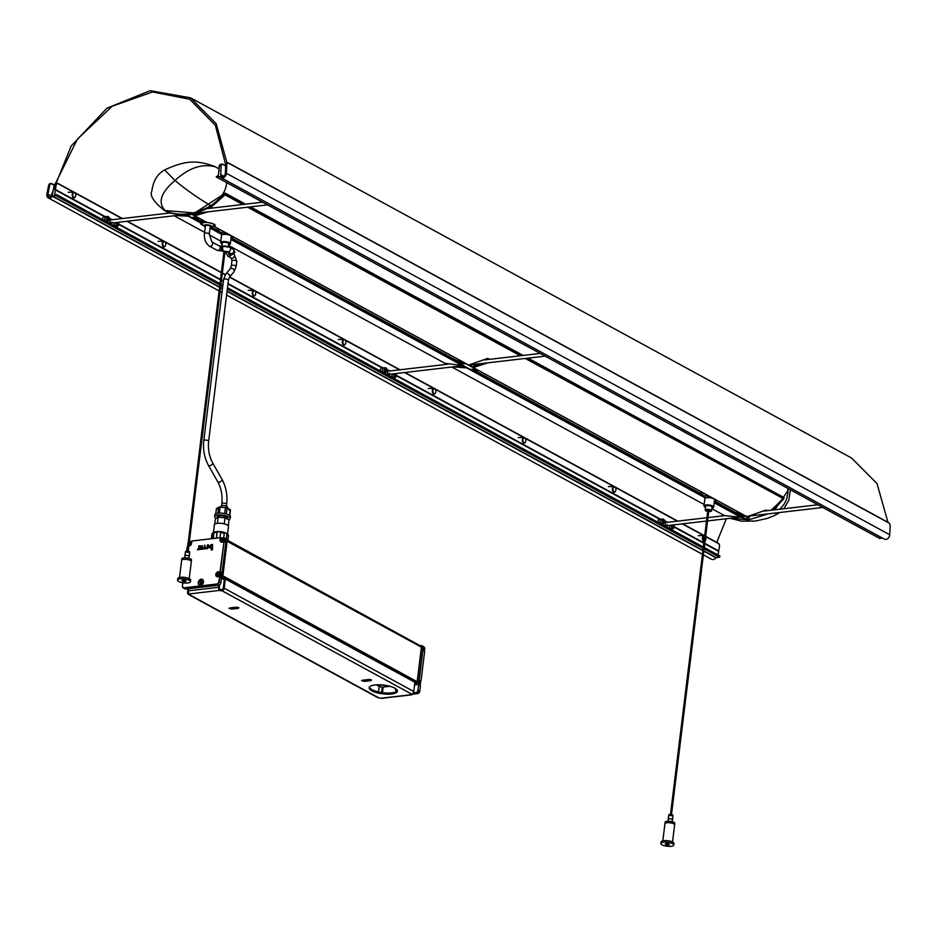 <?xml version="1.0" encoding="UTF-8"?>
<svg xmlns="http://www.w3.org/2000/svg" width="937" height="937" viewBox="0 0 937 937"><rect width="100%" height="100%" fill="white"/><g stroke="black" fill="none" stroke-linecap="round" stroke-linejoin="round"><path stroke-width="1.41" d="M528.058 358.133L783.929 497.547L783.953 498.601L773.306 509.974M766.525 514.038L730.673 518.22M164.49 210.485L194.709 212.957L225.267 193.139L245.506 204.172M224.833 193.362L224.423 193.725C219.106 200.951 213.249 205.917 206.854 208.623C193.924 214.69 181.614 216.084 169.913 212.816L165.486 210.977C157.463 202.79 160.649 192.635 175.02 180.501C185.959 189.637 197.859 198.012 210.72 205.636C194.767 214.854 179.681 216.646 165.486 210.977M731.867 518.079L764.85 514.237M772.135 510.115L783.613 497.781L527.449 358.203M774.829 513.078L777.675 513.839L773.845 515.807L767.134 518.442L755.339 521.066L741.717 521.159L730.04 518.302M164.596 169.948L175.02 180.501C188.571 167.91 202.005 163.354 215.346 166.809L214.725 166.505C196.536 159.712 184.952 160.543 164.596 169.948C157.393 173.919 153.141 180.97 151.864 191.101C149.533 195.353 153.633 201.748 164.127 210.298M783.953 498.601L782.477 497.922L783.929 497.547M244.897 204.243L224.318 193.654M205.273 226.813A4.029 1.253 7 0 1 204.079 226.157L202.357 224.529A6.102 1.886 7 0 1 201.97 223.732A6.102 1.886 7 0 1 204.465 222.537A6.102 1.886 7 0 1 206.878 222.479M209.63 222.819A6.102 1.886 7 0 1 214.081 225.22A6.102 1.886 7 0 1 213.519 225.899L211.446 227.059A4.029 1.253 7 0 1 210.169 227.398A4.029 1.253 7 0 1 210.122 227.41M214.186 224.212A6.102 1.886 7 0 1 214.186 224.33L214.081 225.22A6.735 2.085 7 0 0 214.456 224.974L214.514 224.435M202.064 222.983L201.818 222.198A6.735 2.085 7 0 1 202.287 221.917L204.582 221.647A6.102 1.886 7 0 1 205.238 221.589M204.079 226.157A4.029 1.253 7 0 1 205.472 224.845A4.029 1.253 7 0 1 210.368 225.442A4.029 1.253 7 0 1 211.446 227.059M205.332 226.403A3.08 0.96 7 0 1 204.758 225.747A3.08 0.96 7 0 1 206.023 225.149A3.08 0.96 7 0 1 209.267 225.43A3.08 0.96 7 0 1 210.884 226.496A3.08 0.96 7 0 1 210.169 227M202.287 221.917L202.509 220.101M202.099 223.111A6.102 1.886 7 0 1 202.076 222.842A6.102 1.886 7 0 1 204.582 221.647L205.215 221.577M214.21 224.224L214.456 224.974M201.818 222.198L202.099 219.879M201.502 219.563A7.32 2.272 -173 0 0 201.186 220.113A7.32 2.272 -173 0 0 201.923 221.296M215.065 225.021L214.444 226.367L215.241 225.735M214.444 226.367L213.882 224.025L206.808 222.198M201.959 223.849L201.256 223.334M187.259 215.217A66.492 49.766 118.6 0 1 181.181 214.948M465.689 366.929A66.492 49.766 118.6 0 1 457.49 366.355M195.716 218.965L201.502 221.917L200.705 223.955L204.313 226.332M176.168 215.533L189.18 216.26M741.671 517.306L724.84 515.631M453.133 366.871L467.622 367.983M463.382 365.676L445.309 363.31L447.101 364.294M169.503 213.027L165.732 211.153L169.246 213.062M724.606 515.655L711.78 508.686M771.116 510.232L782.126 499.796L782.582 498.683L781.634 497.711L525.915 358.379M767.356 510.665L766.138 510.009L746.988 516.72M483.75 363.298A66.492 49.766 118.6 0 1 473.349 366.168L473.208 367.538L488.107 362.783M489.618 359.339L487.814 358.356L468.664 365.067M203.06 212.394A66.492 49.766 118.6 0 1 194.908 214.444L194.767 215.826L208.061 211.809M243.374 204.418L225.36 194.603L210.802 207.417L212.02 208.073M479.943 364.61L478.62 363.896M458.486 361.577L231.088 237.682M216.482 229.717L211.516 227.012M201.865 221.753L196.946 219.071M737.337 513.523L714.404 501.026M699.787 493.061L475.797 371.017M210.802 207.417L208.74 207.651M525.247 358.461L781.634 497.711M389.546 373.266A1.628 0.949 -96.7 0 1 388.785 374.367A1.628 0.949 -96.7 0 1 387.649 372.235A1.628 0.949 -96.7 0 1 388.41 371.134L447.769 364.212M380.574 371.134A2.436 1.429 -96.7 0 1 380.469 369.623A2.436 1.429 -96.7 0 1 381.605 367.972L383.573 367.749A2.436 1.429 -96.7 0 1 384.135 367.866L384.17 367.89M394.161 377.494A2.436 1.429 -96.7 0 1 393.61 377.763A2.436 1.429 -96.7 0 1 393.048 377.634L383.573 372.481A2.436 1.429 -96.7 0 1 382.437 369.401A2.436 1.429 -96.7 0 1 383.573 367.749M386.958 369.401L389.839 370.97M706.92 517.716L666.066 522.483A1.628 0.949 83.3 0 0 665.305 523.584A1.628 0.949 83.3 0 0 666.441 525.716A1.628 0.949 83.3 0 0 667.203 524.615M661.827 519.227L661.803 519.215A2.436 1.429 83.3 0 0 661.229 519.086A2.436 1.429 83.3 0 0 660.07 521.206A2.436 1.429 83.3 0 0 661.229 523.818L670.716 528.983A2.436 1.429 83.3 0 0 671.279 529.1A2.436 1.429 83.3 0 0 671.817 528.831M667.495 522.319L664.614 520.749M659.835 519.438A2.436 1.429 83.3 0 0 659.273 519.321A2.436 1.429 83.3 0 0 658.219 522.424M111.866 222.022A1.628 0.949 -96.7 0 1 111.116 223.123A1.628 0.949 -96.7 0 1 109.98 220.991A1.628 0.949 -96.7 0 1 110.73 219.89L170.323 212.933M102.894 219.82A2.436 1.429 -96.7 0 1 102.801 218.38A2.436 1.429 -96.7 0 1 103.937 216.728L105.904 216.494A2.436 1.429 -96.7 0 1 106.467 216.623L106.49 216.634M116.493 226.239A2.436 1.429 -96.7 0 1 115.942 226.508A2.436 1.429 -96.7 0 1 115.38 226.391L105.904 221.226A2.436 1.429 -96.7 0 1 104.768 218.145A2.436 1.429 -96.7 0 1 105.904 216.494M109.289 218.157L112.159 219.715M51.629 183.57L53.784 184.741L51.102 183.558A3.256 1.991 89.2 0 0 49.591 185.725L47.939 194.217A2.846 2.132 -61.4 0 0 47.892 194.451A2.846 2.132 -61.4 0 0 48.829 196.688A2.846 2.132 -61.4 0 0 52.437 194.146L54.1 185.667A3.256 1.991 -90.8 0 1 55.611 183.5L56.923 183.605M74.046 192.202L57.579 183.465A3.256 1.991 89.2 0 0 56.068 185.631L54.651 194.685L56.443 194.521L56.525 195.294L52.519 196.29A4.146 3.104 118.6 0 1 48.209 197.824A4.146 3.104 118.6 0 1 46.85 194.568A4.146 3.104 118.6 0 1 46.909 194.228L48.56 185.749A3.256 1.991 -90.8 0 1 50.071 183.57L51.383 183.687L50.071 183.57M705.631 536.596L718.984 543.87A3.256 1.991 89.2 0 1 719.429 547.103L718.691 550.921L704.8 543.355M703.839 542.828L674.183 526.676M660.444 519.18L396.527 375.374M382.718 367.854L227.996 283.548M223.393 281.03L221.495 279.999M220.523 279.472L118.858 224.072M105.12 216.588L55.318 189.45M718.691 550.921L704.776 543.542M703.816 543.015L674.183 526.863M660.152 519.215L396.527 375.573M382.413 367.878L227.972 283.735M223.369 281.217L221.472 280.186M220.5 279.659L118.858 224.271M104.815 216.623L55.025 189.485M718.152 555.067L718.609 551.307L704.753 543.753M703.781 543.226L674.171 527.086M659.8 519.262L396.503 375.796M382.062 367.925L227.949 283.946M223.346 281.44L221.448 280.397M220.476 279.87L118.835 224.493M104.464 216.658L55.248 189.848M704.284 547.571L719.815 555.981L719.511 557.175L715.891 557.749A4.146 3.104 118.6 0 1 711.57 559.284L703.394 554.833M218.907 170.382L218.298 175.594L216.213 176.671L220.09 176.742A4.146 3.104 -61.4 0 0 221.027 177.667L884.387 539.138A4.146 3.104 -61.4 0 0 889.717 535.097A4.146 3.104 -61.4 0 0 889.74 534.758L890.15 526.418A3.256 1.815 77.8 0 0 889.307 523.233L227.89 162.839A3.256 1.815 77.8 0 0 226.789 164.959L225.723 165.193L225.325 173.532A2.846 2.132 118.6 0 1 225.302 173.755A2.846 2.132 118.6 0 1 221.647 176.531A2.846 2.132 118.6 0 1 220.699 174.528L221.109 166.189L219.094 166.622L219.188 170.534M221.027 177.667A4.146 3.104 -61.4 0 0 226.344 173.638A4.146 3.104 -61.4 0 0 226.379 173.298L226.789 164.959M219.094 166.622A3.256 1.815 -102.2 0 1 220.195 164.502L221.46 164.549M879.609 538.342L882.607 538.154M225.723 165.193A3.256 1.815 -102.2 0 1 226.836 163.061L228.101 163.12L226.836 163.061M225.7 165.826L222.21 164.069A3.256 1.815 77.8 0 0 221.109 166.189M227.89 162.839L888.077 522.424M219.41 229.307L216.869 230.244M227.141 233.781L224.06 232.095L219.481 232.634L219.668 231.099L218.649 231.216M231.111 237.553L233.571 237.026M216.283 229.928L216.951 229.6M233.536 237.26L230.865 235.808M219.481 232.634L222.526 234.297M228.534 244.768A4.673 1.452 -173 0 0 229.811 244.334A4.673 1.452 -173 0 0 228.312 242.484A4.673 1.452 -173 0 0 222.76 241.84A4.673 1.452 -173 0 0 221.027 243.257A4.673 1.452 -173 0 0 222.163 243.983M220.956 243.163A4.884 1.511 7 0 1 220.863 243.058A4.884 1.511 7 0 1 220.652 242.542A4.884 1.511 7 0 1 222.655 241.582A4.884 1.511 7 0 1 227.785 242.051A4.884 1.511 7 0 1 230.35 243.725A4.884 1.511 7 0 1 230.022 244.194A4.884 1.511 7 0 1 229.905 244.264M224.739 246.279A2.998 0.925 -173 0 0 223.252 246.29A2.998 0.925 -173 0 0 222.385 246.501M221.893 246.525A3.209 0.996 7 0 1 223.158 246.033A3.209 0.996 7 0 1 226.871 246.443M221.987 234.8A4.673 1.452 7 0 1 222.081 234.718A4.673 1.452 7 0 1 223.685 234.238A4.673 1.452 7 0 1 230.853 235.796A4.673 1.452 7 0 1 230.935 235.89M230.35 243.725L231.228 236.511A4.884 1.511 -173 0 0 231.029 235.995A4.884 1.511 -173 0 0 223.545 234.367A4.884 1.511 -173 0 0 221.87 234.871A4.884 1.511 -173 0 0 221.542 235.328L220.652 242.542M228.288 246.759L228.663 243.714A3.209 0.996 -173 0 0 226.977 242.613A3.209 0.996 -173 0 0 223.615 242.308A3.209 0.996 -173 0 0 222.292 242.941L221.858 246.525M227.855 233.91A4.064 1.265 -173 0 0 224.142 233.664A4.064 1.265 -173 0 0 222.467 234.461L222.467 234.519M702.715 492.663L700.255 492.944L700.173 493.6M710.445 497.125L707.376 495.45L702.785 495.989L702.973 494.443L701.965 494.572M714.416 500.897L716.875 500.381M699.588 493.272L700.255 492.944M716.852 500.616L714.181 499.163M702.785 495.989L705.842 497.641M711.839 508.112A4.673 1.452 -173 0 0 713.127 507.69A4.673 1.452 -173 0 0 711.628 505.839A4.673 1.452 -173 0 0 706.065 505.195A4.673 1.452 -173 0 0 704.343 506.612A4.673 1.452 -173 0 0 705.479 507.339M704.273 506.507A4.884 1.511 7 0 1 704.167 506.413A4.884 1.511 7 0 1 703.968 505.886A4.884 1.511 7 0 1 705.971 504.938A4.884 1.511 7 0 1 711.101 505.394A4.884 1.511 7 0 1 713.654 507.081A4.884 1.511 7 0 1 713.338 507.538A4.884 1.511 7 0 1 713.221 507.608M708.712 511.567A2.998 0.925 -173 0 0 710.059 511.543A2.998 0.925 -173 0 0 711.089 511.239A2.998 0.925 -173 0 0 710.129 510.056A2.998 0.925 -173 0 0 706.557 509.646A2.998 0.925 -173 0 0 705.456 510.548A2.998 0.925 -173 0 0 707.693 511.438M705.385 510.454A3.209 0.996 7 0 1 705.28 510.349A3.209 0.996 7 0 1 705.151 510.009A3.209 0.996 7 0 1 706.463 509.388A3.209 0.996 7 0 1 709.836 509.681A3.209 0.996 7 0 1 711.511 510.794A3.209 0.996 7 0 1 711.3 511.098A3.209 0.996 7 0 1 711.183 511.169M705.292 498.144A4.673 1.452 7 0 1 705.397 498.074A4.673 1.452 7 0 1 707.002 497.594A4.673 1.452 7 0 1 714.17 499.152A4.673 1.452 7 0 1 714.24 499.245M713.654 507.081L714.544 499.866A4.884 1.511 -173 0 0 714.345 499.339A4.884 1.511 -173 0 0 706.861 497.723A4.884 1.511 -173 0 0 705.174 498.215A4.884 1.511 -173 0 0 704.858 498.671L703.968 505.886M711.511 510.794L711.968 507.069A3.209 0.996 -173 0 0 710.293 505.957A3.209 0.996 -173 0 0 706.92 505.664A3.209 0.996 -173 0 0 705.608 506.285L705.151 510.009M708.794 510.852L707.775 510.724M711.16 497.266A4.064 1.265 -173 0 0 707.447 497.02A4.064 1.265 -173 0 0 705.784 497.816L705.772 497.875M741.015 514.507L739 514.343L741.015 514.507M737.806 511.789A2.846 0.878 -173 0 0 737.501 512.117L737.278 513.956A2.846 0.878 7 0 1 738.45 513.406A2.846 0.878 7 0 1 741.132 513.593M740.277 514.319L740.183 514.999M197.051 218.11L195.048 217.946L197.051 218.11M196.313 217.923L196.231 218.59M462.164 362.56L460.149 362.408L462.164 362.56M458.954 359.843A2.846 0.878 -173 0 0 458.661 360.171L458.427 362.022A2.846 0.878 7 0 1 459.598 361.459A2.846 0.878 7 0 1 462.281 361.647M461.426 362.373L461.344 363.052M475.902 370.045L473.899 369.892L475.902 370.045M475.164 369.857L475.082 370.537M669.85 525.317A2.237 1.312 83.3 0 0 669.908 527.73A2.237 1.312 83.3 0 0 671.255 528.901L673.024 528.691A2.237 1.312 -96.7 0 1 671.677 527.519A2.237 1.312 -96.7 0 1 671.618 525.107M672.602 527.238A1.031 0.597 83.3 0 0 672.684 527.004L673.644 526.371L672.731 527.508L672.262 526.535L673.188 525.388L672.497 525.47M673.644 526.371L673.188 525.388M672.801 526.465L672.567 525.985A1.031 0.597 83.3 0 1 672.684 527.004L672.625 527.285M661.264 519.297A2.237 1.312 83.3 0 0 661.253 519.297A2.237 1.312 83.3 0 0 660.21 521.663A2.237 1.312 83.3 0 0 661.78 523.736L663.548 523.537A2.237 1.312 -96.7 0 1 661.979 521.464A2.237 1.312 -96.7 0 1 663.021 519.086A2.237 1.312 -96.7 0 1 664.11 519.754M663.127 522.073A1.031 0.597 83.3 0 0 663.209 521.839L664.169 521.206L663.255 522.342L662.787 521.37L663.712 520.234L663.021 520.304M664.169 521.206L663.712 520.234M663.314 521.312L663.091 520.82A1.031 0.597 83.3 0 1 663.209 521.839L663.15 522.12M392.193 373.968A2.237 1.312 83.3 0 0 392.252 376.381A2.237 1.312 83.3 0 0 393.587 377.564L393.587 377.564A2.237 1.312 83.3 0 0 393.599 377.564L395.355 377.353A2.237 1.312 -96.7 0 1 394.02 376.182A2.237 1.312 -96.7 0 1 393.95 373.769M395.133 375.128L394.899 374.636A1.031 0.597 83.3 0 1 395.027 375.655L394.957 375.936A1.031 0.597 83.3 0 0 395.027 375.655L395.988 375.023L395.074 376.17L394.606 375.187L395.519 374.05L394.828 374.132M395.988 375.023L395.519 374.05M386.782 371.298A2.237 1.312 -96.7 0 1 385.88 372.188L385.365 367.749L383.596 367.948A2.237 1.312 83.3 0 0 382.554 370.326A2.237 1.312 83.3 0 0 384.111 372.399L385.88 372.188A2.237 1.312 -96.7 0 1 384.322 370.115A2.237 1.312 -96.7 0 1 385.365 367.749A2.237 1.312 -96.7 0 1 386.442 368.405M385.657 369.963L385.423 369.471A1.031 0.597 83.3 0 1 385.54 370.49L385.482 370.771A1.031 0.597 83.3 0 0 385.54 370.49L386.512 369.869L385.599 371.005L385.13 370.021L386.044 368.885L385.353 368.967M386.512 369.869L386.044 368.885M114.513 222.725A2.237 1.312 83.3 0 0 114.583 225.138A2.237 1.312 83.3 0 0 115.919 226.309L117.687 226.098A2.237 1.312 -96.7 0 1 116.352 224.927A2.237 1.312 -96.7 0 1 116.282 222.514M117.277 224.646A1.031 0.597 83.3 0 0 117.348 224.4L118.32 223.779L117.394 224.915L117.16 222.877L117.851 222.795L117.16 222.877M118.32 223.779L117.851 222.795M117.465 223.873L117.23 223.381A1.031 0.597 83.3 0 1 117.348 224.4L117.289 224.681M109.114 220.043A2.237 1.312 -96.7 0 1 108.212 220.933L107.696 216.494L105.928 216.693A2.237 1.312 83.3 0 0 104.885 219.071A2.237 1.312 83.3 0 0 106.443 221.144L108.212 220.933A2.237 1.312 -96.7 0 1 106.654 218.86A2.237 1.312 -96.7 0 1 107.696 216.494A2.237 1.312 -96.7 0 1 108.774 217.15M107.989 218.708L107.755 218.227A1.031 0.597 83.3 0 1 107.872 219.235L107.814 219.516A1.031 0.597 83.3 0 0 107.872 219.235L108.833 218.614L107.919 219.75L107.685 217.712L108.376 217.63L107.685 217.712M108.833 218.614L108.376 217.63M72.84 194.264A2.436 1.487 89.2 0 0 73.566 197.18A2.436 1.487 89.2 0 0 75.44 196.571A2.436 1.487 89.2 0 0 75.686 195.81A2.436 1.487 89.2 0 0 75.393 193.467A2.436 1.487 89.2 0 0 73.964 192.635A2.436 1.487 89.2 0 0 72.84 194.264M75.382 196.688A2.846 1.745 -90.8 0 1 75.311 196.829A2.846 1.745 -90.8 0 1 73.988 197.883A2.846 1.745 -90.8 0 1 72.29 194.135A2.846 1.745 -90.8 0 1 73.906 192.19A2.846 1.745 -90.8 0 1 75.265 193.209A2.846 1.745 -90.8 0 1 75.335 193.35M162.874 243.315A2.436 1.487 89.2 0 0 163.6 246.232A2.436 1.487 89.2 0 0 165.474 245.623A2.436 1.487 89.2 0 0 165.72 244.862A2.436 1.487 89.2 0 0 165.427 242.519A2.436 1.487 89.2 0 0 163.998 241.687A2.436 1.487 89.2 0 0 162.874 243.315M165.404 245.752A2.846 1.745 -90.8 0 1 165.345 245.881A2.846 1.745 -90.8 0 1 164.01 246.946A2.846 1.745 -90.8 0 1 162.312 243.187A2.846 1.745 -90.8 0 1 163.928 241.242A2.846 1.745 -90.8 0 1 165.287 242.261A2.846 1.745 -90.8 0 1 165.357 242.402M252.896 292.367A2.436 1.487 89.2 0 0 253.622 295.284A2.436 1.487 89.2 0 0 255.496 294.675A2.436 1.487 89.2 0 0 255.742 293.925A2.436 1.487 89.2 0 0 255.45 291.583A2.436 1.487 89.2 0 0 254.021 290.751A2.436 1.487 89.2 0 0 252.896 292.367M255.438 294.804A2.846 1.745 -90.8 0 1 255.368 294.944A2.846 1.745 -90.8 0 1 254.044 295.998A2.846 1.745 -90.8 0 1 252.346 292.25A2.846 1.745 -90.8 0 1 253.962 290.306A2.846 1.745 -90.8 0 1 255.321 291.325A2.846 1.745 -90.8 0 1 255.391 291.454M342.93 341.431A2.436 1.487 89.2 0 0 343.656 344.336A2.436 1.487 89.2 0 0 345.53 343.738A2.436 1.487 89.2 0 0 345.776 342.977A2.436 1.487 89.2 0 0 345.484 340.635A2.436 1.487 89.2 0 0 344.055 339.803A2.436 1.487 89.2 0 0 342.93 341.431M345.46 343.856A2.846 1.745 -90.8 0 1 345.402 343.996A2.846 1.745 -90.8 0 1 344.066 345.05A2.846 1.745 -90.8 0 1 342.368 341.302A2.846 1.745 -90.8 0 1 343.984 339.358A2.846 1.745 -90.8 0 1 345.343 340.377A2.846 1.745 -90.8 0 1 345.413 340.518M432.953 390.483A2.436 1.487 89.2 0 0 433.679 393.399A2.436 1.487 89.2 0 0 435.553 392.79A2.436 1.487 89.2 0 0 435.799 392.029A2.436 1.487 89.2 0 0 435.506 389.687A2.436 1.487 89.2 0 0 434.077 388.855A2.436 1.487 89.2 0 0 432.953 390.483M435.494 392.908A2.846 1.745 -90.8 0 1 435.424 393.048A2.846 1.745 -90.8 0 1 434.1 394.114A2.846 1.745 -90.8 0 1 432.402 390.354A2.846 1.745 -90.8 0 1 434.018 388.41A2.846 1.745 -90.8 0 1 435.377 389.429A2.846 1.745 -90.8 0 1 435.447 389.569M525.833 441.093A2.436 1.487 89.2 0 0 525.54 438.75A2.436 1.487 89.2 0 0 524.111 437.919A2.436 1.487 89.2 0 0 522.987 439.535A2.436 1.487 89.2 0 0 523.713 442.451A2.436 1.487 89.2 0 0 525.587 441.842A2.436 1.487 89.2 0 0 525.833 441.093M525.516 441.971A2.846 1.745 -90.8 0 1 525.458 442.112A2.846 1.745 -90.8 0 1 524.123 443.166A2.846 1.745 -90.8 0 1 522.424 439.418A2.846 1.745 -90.8 0 1 524.041 437.474A2.846 1.745 -90.8 0 1 525.399 438.493A2.846 1.745 -90.8 0 1 525.47 438.621M613.009 488.599A2.436 1.487 89.2 0 0 613.735 491.503A2.436 1.487 89.2 0 0 615.609 490.906A2.436 1.487 89.2 0 0 615.855 490.145A2.436 1.487 89.2 0 0 615.562 487.802A2.436 1.487 89.2 0 0 614.133 486.971A2.436 1.487 89.2 0 0 613.009 488.599M615.55 491.023A2.846 1.745 -90.8 0 1 615.48 491.164A2.846 1.745 -90.8 0 1 614.157 492.218A2.846 1.745 -90.8 0 1 612.458 488.47A2.846 1.745 -90.8 0 1 614.075 486.526A2.846 1.745 -90.8 0 1 615.433 487.545A2.846 1.745 -90.8 0 1 615.504 487.685M704.671 536.011A2.436 1.487 89.2 0 0 703.043 537.651A2.436 1.487 89.2 0 0 704.085 540.778M705.139 540.614A2.436 1.487 89.2 0 0 705.643 539.958A2.436 1.487 89.2 0 0 705.889 539.197A2.436 1.487 89.2 0 0 705.596 536.866M705.573 540.075A2.846 1.745 -90.8 0 1 705.514 540.216A2.846 1.745 -90.8 0 1 705.116 540.813M704.027 541.27A2.846 1.745 -90.8 0 1 702.481 537.522A2.846 1.745 -90.8 0 1 704.097 535.577A2.846 1.745 -90.8 0 1 704.706 535.741M191.324 561.415A4.884 1.511 7 0 1 191.324 561.556A4.884 1.511 -173 0 0 186.252 559.412A4.884 1.511 -173 0 0 181.637 560.361A4.884 1.511 7 0 1 186.451 559.424A4.884 1.511 7 0 1 191.324 561.415M181.825 558.956A4.884 1.511 7 0 1 181.825 558.827A4.884 1.511 7 0 1 185.76 557.82L185.667 558.593A4.884 1.511 7 0 1 186.99 558.721L187.084 557.948A4.884 1.511 7 0 1 191.511 559.881A4.884 1.511 7 0 1 191.511 560.01A4.884 1.511 7 0 1 191.476 560.139M185.057 555.864A2.038 0.632 7 0 1 185.057 555.817A2.038 0.632 7 0 1 187.072 555.43A2.038 0.632 7 0 1 189.098 556.25A2.038 0.632 7 0 1 189.098 556.309A2.038 0.632 7 0 1 189.087 556.367M185.034 556.074A2.202 0.679 7 0 1 184.905 555.852A2.202 0.679 7 0 1 184.905 555.793A2.202 0.679 7 0 1 187.072 555.372A2.202 0.679 7 0 1 189.262 556.273A2.202 0.679 7 0 1 189.262 556.332A2.202 0.679 7 0 1 189.063 556.566M185.292 552.689A2.202 0.679 7 0 1 185.292 552.631A2.202 0.679 7 0 1 187.459 552.209A2.202 0.679 7 0 1 189.649 553.099A2.202 0.679 7 0 1 189.649 553.158A2.202 0.679 7 0 1 189.637 553.217M185.596 551.553A2.038 0.632 7 0 1 185.596 551.495A2.038 0.632 7 0 1 187.599 551.108A2.038 0.632 7 0 1 189.625 551.94A2.038 0.632 7 0 1 189.625 551.987A2.038 0.632 7 0 1 189.614 552.045M185.877 558.604L185.76 557.82M181.637 560.49A4.884 1.511 7 0 1 181.637 560.361L181.825 558.827M184.12 581.561A2.038 0.632 -173 0 0 186.041 581.163A2.038 0.632 -173 0 0 183.933 580.272A2.038 0.632 -173 0 0 182.012 580.671A2.038 0.632 -173 0 0 184.12 581.561M184.894 580.436A2.038 0.632 7 0 1 184.261 580.413A2.038 0.632 7 0 1 183.312 580.237M190.492 581.713L190.679 580.179A6.512 2.015 -173 0 0 183.91 577.321A6.512 2.015 -173 0 0 177.761 578.586L177.573 580.12A6.512 2.015 -173 0 0 184.343 582.978A6.512 2.015 -173 0 0 190.492 581.713A6.512 2.015 -173 0 0 183.722 578.855A6.512 2.015 -173 0 0 177.573 580.12M667.413 844.905A2.038 0.632 -173 0 0 669.334 844.506A2.038 0.632 -173 0 0 667.226 843.616A2.038 0.632 -173 0 0 665.305 844.003A2.038 0.632 -173 0 0 667.413 844.905M668.175 843.78A2.038 0.632 7 0 1 667.554 843.745A2.038 0.632 7 0 1 666.594 843.581M673.773 845.045L673.972 843.511A6.512 2.015 -173 0 0 667.203 840.653A6.512 2.015 -173 0 0 661.042 841.93L660.854 843.464A6.512 2.015 -173 0 0 667.624 846.322A6.512 2.015 -173 0 0 673.773 845.045A6.512 2.015 -173 0 0 667.015 842.187A6.512 2.015 -173 0 0 660.854 843.464M669.533 822.745A4.884 1.511 -173 0 0 664.93 823.705A4.884 1.511 7 0 1 669.744 822.768A4.884 1.511 7 0 1 674.617 824.759A4.884 1.511 7 0 1 674.617 824.888A4.884 1.511 -173 0 0 669.533 822.745M665.118 822.299A4.884 1.511 7 0 1 665.118 822.171A4.884 1.511 7 0 1 669.041 821.163L668.948 821.936A4.884 1.511 7 0 1 670.283 822.054L670.377 821.292A4.884 1.511 7 0 1 674.804 823.225A4.884 1.511 7 0 1 674.804 823.354A4.884 1.511 7 0 1 674.769 823.482M668.35 819.207A2.038 0.632 7 0 1 668.35 819.149A2.038 0.632 7 0 1 670.365 818.762A2.038 0.632 7 0 1 672.391 819.594A2.038 0.632 7 0 1 672.391 819.652A2.038 0.632 7 0 1 672.379 819.699M668.315 819.406A2.202 0.679 7 0 1 668.186 819.196A2.202 0.679 7 0 1 668.186 819.137A2.202 0.679 7 0 1 670.365 818.715A2.202 0.679 7 0 1 672.555 819.606A2.202 0.679 7 0 1 672.555 819.676A2.202 0.679 7 0 1 672.356 819.91M668.585 816.022A2.202 0.679 7 0 1 668.585 815.963A2.202 0.679 7 0 1 670.751 815.553A2.202 0.679 7 0 1 672.942 816.443A2.202 0.679 7 0 1 672.942 816.502A2.202 0.679 7 0 1 672.93 816.56M668.877 814.885A2.038 0.632 7 0 1 668.877 814.839A2.038 0.632 7 0 1 670.892 814.452A2.038 0.632 7 0 1 672.918 815.272A2.038 0.632 7 0 1 672.918 815.331A2.038 0.632 7 0 1 672.907 815.389M669.159 821.948L669.041 821.163M664.93 823.834A4.884 1.511 7 0 1 664.93 823.705L662.822 840.805M209.501 246.197A2.436 1.827 118.6 0 0 210.392 246.361A2.436 1.827 118.6 0 0 212.64 243.831A2.436 1.827 118.6 0 0 211.844 241.922L209.302 234.098L210.239 226.426A2.436 0.761 -173 0 0 209.783 225.899A2.436 0.761 -173 0 0 207.124 225.313A2.436 0.761 -173 0 0 205.402 225.829L204.453 233.5C203.985 239.228 205.671 243.468 209.501 246.197L217.091 250.331L227.422 251.631L230.748 253.447A2.436 1.827 118.6 0 0 233.875 251.069A2.436 1.827 118.6 0 0 233.079 249.16L234.941 252.299L231.474 255.063A2.436 1.429 -96.7 0 1 229.776 252.92M227 163.026L216.201 123.707L190.516 97.811L851.51 457.982L876.997 483.527L887.948 522.284M716.782 542.382L726.351 518.723M225.735 165.006L215.369 125.335L189.731 99.24L152.508 91.955L112.217 106.244L77.396 139.109L55.388 183.582M51.781 195.646L52.519 195.329M190.516 97.811L150.201 90.678L106.994 108.142L71.165 146.02L51.23 195.341M224.939 579.066L222.666 577.813M226.555 539.747L420.373 645.839M420.666 645.511A2.038 1.523 118.6 0 1 421.416 647.151L227.141 541.293A2.038 1.523 118.6 0 0 227.094 540.52L421.369 646.378A2.038 1.523 118.6 0 1 421.416 647.151L417.164 681.703A2.038 1.523 118.6 0 1 416.93 682.499L222.655 576.642A2.038 1.523 118.6 0 0 222.901 575.845L227.141 541.293L222.901 575.845A2.038 1.523 -61.4 0 1 221.46 577.836A2.038 1.523 118.6 0 0 221.718 577.707L224.376 579.148L223.24 588.342A1.218 0.914 -61.4 0 1 222.128 589.607L219.867 589.244A1.218 0.714 83.3 0 1 219.293 587.698L219.656 584.805M415.419 682.85L415.993 683.553A2.038 1.523 118.6 0 1 415.302 683.811L414.74 683.506M383.069 687.899L382.565 687.629A2.038 1.523 118.6 0 1 381.921 687.535L376.92 684.818M415.993 683.553L414.81 682.921M227.55 519.18L227.679 518.161A5.282 1.64 -173 0 0 226.684 517.025A5.282 1.64 -173 0 0 220.898 515.772A5.282 1.64 -173 0 0 217.173 516.873L217.056 517.903M228.546 519.719A7.847 2.436 -173 0 0 230.209 518.477L230.443 516.638A7.847 2.436 -173 0 0 228.968 514.94A7.847 2.436 -173 0 0 220.394 513.089A7.847 2.436 -173 0 0 214.866 514.718L214.643 516.568A7.847 2.436 -173 0 0 216.119 518.255A7.847 2.436 -173 0 0 216.295 518.348M230.209 518.477A7.847 2.436 -173 0 0 228.733 516.791A7.847 2.436 -173 0 0 220.172 514.928A7.847 2.436 -173 0 0 214.643 516.568M226.649 506.285A3.584 1.113 -173 0 0 225.524 505.839A3.584 1.113 -173 0 0 222.245 505.441L217.689 508.732M228.312 535.355A8.011 2.483 -173 0 0 226.801 533.657A7.074 2.19 -173 0 0 226.11 533.212A7.074 2.19 -173 0 0 214.257 532.122M227.515 534.113L228.464 526.442A7.074 2.19 -173 0 0 227.129 524.919A7.074 2.19 -173 0 0 219.399 523.244A7.074 2.19 -173 0 0 214.409 524.72L213.472 532.392M215.756 513.781L216.388 508.627L218.59 507.315L217.864 513.218M219.34 513.101L220.066 507.151A7.074 2.19 -173 0 0 218.59 507.315M220.066 507.151L225.43 507.573L224.693 513.546M226.367 513.933L227.094 507.983A7.074 2.19 -173 0 0 225.43 507.573M227.094 507.983L230.256 509.705L229.565 515.315M229.811 515.502L230.443 510.302A7.074 2.19 -173 0 0 230.256 509.705M211.985 538.658L212.207 533.575A8.421 2.612 -173 0 0 211.903 534.149L211.34 538.74M216.494 538.131L217.021 532.392A8.421 2.612 -173 0 0 213.941 532.755L213.238 538.517M220.605 532.591L219.972 537.733L220.605 532.591A8.421 2.612 -173 0 1 224.271 533.317L223.709 537.885M211.586 538.705L212.207 533.575M216.318 538.154L217.021 532.392M226.801 533.657A8.011 2.483 -173 0 0 218.04 531.759A8.011 2.483 -173 0 0 212.394 533.434L212.383 533.598M226.063 539.466L227.012 534.371A8.421 2.612 -173 0 1 228.499 535.636L227.902 540.485M226.356 539.63L227.012 534.371M214.714 524.193L215.358 518.911L218.169 517.247L224.997 517.786L229.026 519.976L228.3 525.868M217.419 523.326L218.169 517.247M224.248 523.865L224.997 517.786M420.748 645.558L422.165 646.331A2.038 1.523 118.6 0 1 422.833 647.924L418.593 682.476A2.038 1.523 118.6 0 1 416.719 684.584L414.576 684.83M377.377 684.795L382.565 687.629A2.038 1.523 118.6 0 1 381.746 687.442M422.833 647.924L421.416 647.151L417.164 681.703A2.038 1.523 118.6 0 1 415.302 683.811L416.719 684.584M416.45 682.241A1.3 0.972 118.6 0 1 415.595 683.073M226.016 540.684L227.141 541.293A2.038 1.523 -61.4 0 0 226.473 539.7L225.946 539.407M202.005 579.476A3.256 2.436 118.6 0 1 202.638 579.581M203.446 581.971A3.256 2.436 -61.4 0 0 202.38 579.417A3.256 2.436 -61.4 0 0 198.211 582.58A3.256 2.436 -61.4 0 0 199.265 585.133A3.256 2.436 -61.4 0 0 203.446 581.971M201.525 547.7L200.061 547.852L200.249 549.117L200.951 549.422L200.588 548.086L201.514 547.688M201.502 547.712L200.049 547.864L200.295 549.141M200.331 546.552L201.842 546.177L201.443 549.351L202.814 547.278L202.251 545.627L200.331 546.552M200.108 545.779L198.679 545.943L198.679 549.773L199.745 549.258L200.108 545.779M199.78 549.269L199.335 548.461M198.667 545.978L198.726 549.738M212.57 544.374L211.34 550.148L212.441 549.632L212.57 544.385M212.441 549.621L212.055 548.649M212.055 544.795L211.399 550.124M208.459 544.924L207.604 548.613L209.068 546.599L208.436 544.912M204.699 545.147L204.395 548.941L205.835 548.766L204.699 545.158L204.746 548.145M205.871 548.777L205.344 548.11M203.54 547.817L202.38 549.176L203.774 549.012L203.47 547.794M202.369 549.164L203.516 547.829M211.329 547.723L210.743 547.993L210.075 546.517L211.024 544.573L209.478 546.728L210.415 548.356L211.317 547.712L210.462 547.934M197.402 549.351L198.375 549.445M197.449 549.375L198.375 549.469M182.434 585.93L182.82 582.779L182.469 585.93A2.237 1.675 -61.4 0 0 184.015 587.827L216.74 584.009A2.237 1.675 -61.4 0 0 218.801 581.69L219.75 576.36L217.642 576.723A2.647 1.979 118.6 0 1 215.815 574.475A2.647 1.979 118.6 0 1 218.251 571.734L221.144 572.202L219.082 581.736A2.436 1.827 118.6 0 1 216.834 584.266L184.109 588.085A2.436 1.827 118.6 0 1 183.219 587.921L184.999 588.893A2.436 1.827 -61.4 0 0 185.889 589.057L218.614 585.238A2.436 1.827 -61.4 0 0 220.863 582.709L226.051 540.485A2.436 1.827 -61.4 0 0 225.255 538.564L224.306 538.049A2.436 1.827 118.6 0 1 225.103 539.958L226.051 540.485M225.103 539.958L224.81 542.265L223.99 541.82L220.312 571.757L218.344 571.98A2.436 1.827 -61.4 0 0 216.096 574.522A2.436 1.827 -61.4 0 0 216.892 576.431A2.436 1.827 -61.4 0 0 217.689 576.595M223.568 537.873A2.436 1.827 118.6 0 1 224.306 538.049M221.46 538.119L220.628 537.662L220.347 539.97A2.436 1.827 -61.4 0 0 221.132 541.879A2.436 1.827 -61.4 0 0 221.94 542.054L223.849 541.832M191.71 541.586L190.82 541.691M221.144 572.202L219.317 572.425M220.054 571.523L223.99 541.82L221.882 542.172A2.647 1.979 118.6 0 1 220.054 539.923L220.628 537.662L191.827 541.024L220.488 537.686M191.839 541.129L191.581 543.249A2.647 1.979 118.6 0 1 189.157 545.99L188.829 546.025M187.787 546.154L186.674 551.073L187.318 546.154M187.353 546.201L186.756 551.073M198.421 549.48L197.473 549.738M211.106 544.596L209.525 546.763L210.462 548.379M204.793 548.168L204.711 548.789M207.346 544.947L206.96 548.742M208.155 544.819L208.506 546.704L207.651 548.637M212.488 549.644L212.102 548.672L212.488 549.644M200.061 545.814L198.679 545.943M198.714 546.002L199.089 546.763L198.726 545.978M202.275 545.639L200.377 546.576M201.842 546.177L201.537 549.328M238.83 607.621L236.347 607.211A115.731 35.875 -173 0 0 229.694 607.984L229.003 608.336L231.931 609.132A112.065 34.739 7 0 1 238.373 608.382L238.83 607.621M371.427 679.875L368.838 679.466A112.065 34.739 7 0 1 362.396 680.227L361.588 680.59L364.423 681.398A115.731 35.875 -173 0 0 371.064 680.613L371.427 679.875M371.848 690.827A14.242 4.416 -173 0 0 387.403 694.188A14.242 4.416 -173 0 0 397.44 691.225A14.242 4.416 -173 0 0 394.758 688.145A14.242 4.416 -173 0 0 379.204 684.783A14.242 4.416 -173 0 0 369.178 687.746A14.242 4.416 -173 0 0 371.848 690.827M397.382 690.628A14.242 4.416 7 0 1 386.641 693.017A14.242 4.416 7 0 1 371.989 689.667A14.242 4.416 7 0 1 369.365 687.184M188.021 588.799L187.576 592.5A2.436 1.827 -61.4 0 0 188.372 594.409A2.436 1.827 -61.4 0 0 189.251 594.573L190.562 594.421L189.614 593.906A2.436 1.429 -96.7 0 1 188.478 590.825L188.735 588.717M218.848 585.192L218.59 587.312A2.436 1.429 83.3 0 0 219.726 590.392L221.987 590.755A2.436 1.827 -61.4 0 0 224.224 588.225L225.36 579.007L414.892 682.288L413.756 691.494A2.436 1.827 118.6 0 1 411.519 694.036L410.207 694.188L411.156 694.704A2.436 1.429 83.3 0 0 411.718 694.821L381.605 698.334A2.436 1.429 -96.7 0 1 381.043 698.217L378.782 697.854A2.436 1.827 118.6 0 1 377.904 697.69L188.372 594.409M230.408 607.89L232.071 607.984A112.065 34.739 7 0 1 237.846 607.305M363.064 680.157L364.563 680.239A115.731 35.875 -173 0 0 370.502 679.559M220.675 590.907L220.816 589.76M411.718 694.821A2.436 1.429 83.3 0 0 412.83 693.357M382.483 692.666L383.163 687.079L389.933 686.294M225.36 579.007L224.376 579.125M188.606 592.418L188.548 592.383A1.218 0.914 -61.4 0 0 189.063 593.39M376.287 684.853L379.216 686.446L378.536 691.963M397.241 690.264A1.628 1.218 118.6 0 1 395.566 688.636A1.347 1.007 -61.4 0 0 397.019 689.925M202.392 579.652A3.045 2.284 118.6 0 1 202.497 579.71A3.045 2.284 118.6 0 1 203.411 580.881M201.057 585.192A3.045 2.284 118.6 0 1 200.682 585.274A3.045 2.284 118.6 0 1 199.581 585.075A3.045 2.284 118.6 0 1 199.476 585.004M201.186 579.394A3.045 2.284 118.6 0 1 202.287 579.593A3.045 2.284 118.6 0 1 203.118 582.685A3.045 2.284 118.6 0 1 200.471 585.156A3.045 2.284 118.6 0 1 199.37 584.957A3.045 2.284 118.6 0 1 198.527 581.854A3.045 2.284 118.6 0 1 201.186 579.394M201.033 582.931L200.905 583.927L201.654 582.509M200.495 582.65L199.347 582.779L199.429 582.1L201.186 582.568M201.771 582.498L201.326 580.553L200.577 581.971L199.429 582.1M201.15 581.9L202.31 581.772M200.741 580.624L201.221 582.322L200.577 581.971M200.331 583.997L200.998 583.165M415.103 681.504A1.218 0.914 118.6 0 1 414.611 682.136M414.822 681.351A0.996 0.738 118.6 0 1 414.283 681.96M413.311 681.422A0.996 0.738 118.6 0 1 413.522 680.649M218.637 573.866A0.808 0.609 -61.4 0 0 218.005 574.686L217.958 575.013M217.466 576.407A2.237 1.675 -61.4 0 0 217.642 576.595L217.021 576.267A2.237 1.675 118.6 0 1 216.283 574.51M219.703 576.349A2.237 1.675 -61.4 0 0 219.516 572.636M221.964 577.801A1.218 0.914 -61.4 0 0 223.404 577.051M217.841 575.107L217.232 574.744L218.052 573.339L218.544 574.592L217.232 574.744M217.349 573.854L218.005 574.686A0.808 0.609 -61.4 0 0 218.016 574.978M218.052 574.24L218.637 573.819M190.152 543.144A0.808 0.609 -61.4 0 0 189.508 543.952L189.473 544.292M189.215 542.863L190.164 542.968L190.059 543.858L189.051 544.198M191.64 542.148A2.237 1.675 -61.4 0 0 191.031 541.902M189.169 543.296L189.508 543.952A0.808 0.609 -61.4 0 0 189.532 544.245M189.567 543.519L190.152 543.085M222.877 539.325A0.808 0.609 -61.4 0 0 222.245 540.145L222.198 540.473M221.882 542.172L223.931 541.809A2.237 1.675 -61.4 0 0 223.756 538.084M222.081 540.567L221.483 540.192L222.292 538.787L222.901 539.162L222.081 540.567M222.104 540.544L221.483 540.192M221.589 539.314L222.245 540.145A0.808 0.609 -61.4 0 0 222.256 540.426M380.422 684.818A9.768 3.022 -173 0 0 387.239 685.65M421.263 645.839L421.474 645.816A2.436 1.827 118.6 0 1 422.364 645.968L423.313 646.483A2.436 1.827 118.6 0 1 424.11 648.404L423.829 650.711L424.66 651.156L420.982 681.094L424.684 651.238M422.364 645.968A2.436 1.827 118.6 0 1 423.161 647.889L417.972 690.112A2.436 1.827 118.6 0 1 415.735 692.642L413.194 692.935M381.546 692.525L382.144 687.664M420.959 680.988L420.151 680.649L419.589 685.252L420.408 685.708L419.753 691.084L417.972 690.112M250.46 206.866L523.104 355.428M730.321 518.266L748.839 519.801L768.293 513.839M226.555 182.551L226.426 184.694C225.196 192.565 219.961 199.546 210.72 205.636M774.829 509.798L787.912 490.648L788.04 488.505M522.495 355.498L249.851 206.936M224.248 193.994L225.173 194.498M215.346 166.809L218.977 168.906M458.439 361.916L231.052 238.021L458.451 361.881M219.586 231.767L211.165 227.187M201.502 221.917L196.208 219.024M737.29 513.863L714.357 501.365L737.302 513.827M702.891 495.123L475.059 370.97M737.278 514.062L714.334 501.553M702.867 495.31L474.567 370.911M458.427 362.115L231.029 238.209M219.563 231.954L210.93 227.258M201.572 222.807L191.909 217.548M739.492 515.924L714.263 502.173M702.797 495.919L470.761 369.494M460.653 363.978L230.947 238.818M219.481 232.575L210.111 227.468M201.314 223.311L188.852 216.517M741.343 517.564L714.193 502.771M705.467 498.015L467.282 368.229M463.019 365.91L230.877 239.415M222.163 234.672L210.04 228.066M747.257 516.873L473.208 367.538M468.945 365.219L214.608 226.637M207.241 222.619L194.767 215.826M520.293 355.755L247.649 207.194M242.695 204.5L224.81 194.755M480.412 364.458L479.24 363.825M481.138 364.224L480.189 363.708M461.121 366.812L459.798 366.086M520.972 355.673L248.317 207.112M223.955 195.657L223.041 195.763M474.567 364.364L476.64 365.5L474.579 364.364M460.746 363.415L460.676 364.2L470.433 369.518L475.434 368.944L465.677 363.615L460.699 364.2L470.409 369.494M458.509 360.44A3.174 0.984 7 0 1 458.345 360.054A3.174 0.984 7 0 1 458.673 359.691M460.653 364.095L460.735 363.404L460.676 364.2L465.748 363.544M468.828 365.207L472.998 367.48M476.593 365.512L474.509 364.376M471.908 364.68L471.721 365.313L470.866 364.844M470.913 364.833L471.721 365.313M458.802 359.749A3.092 0.96 -173 0 0 458.615 360.546M471.838 365.219L470.936 364.833M470.479 369.518L475.492 368.909M737.36 512.375A3.174 0.984 7 0 1 737.196 512A3.174 0.984 7 0 1 737.524 511.625M739.516 516.041L739.586 515.35L739.516 516.041L744.493 515.455L739.551 516.146L744.177 518.665L749.143 518.079L744.599 515.491M747.152 516.861L749.225 517.997L749.19 516.498M744.212 518.653L749.167 518.079L749.389 516.615M737.653 511.696A3.092 0.96 -173 0 0 737.466 512.492M744.119 518.63L739.527 516.135L739.574 515.35M196.969 213.109L198.211 213.788M191.581 217.571L196.583 216.997L191.968 214.479L186.99 215.053L191.616 217.571L186.967 215.053L187.025 214.292L186.955 214.96L191.933 214.374L192.026 213.577M198.164 213.8L196.911 213.109M192.917 213.402L194.17 213.917M192.144 213.554L192.038 214.397L194.568 215.768M186.955 214.96L187.002 214.292M196.641 216.962L191.652 217.571M74.866 192.647L122.372 218.532M127.327 221.226L164.08 241.254M164.889 241.699L221.378 272.48M222.35 273.007L225.313 274.623M229.659 276.989L254.103 290.306M254.923 290.751L344.137 339.37M344.945 339.815L399.97 369.787M404.925 372.493L434.159 388.422M434.979 388.867L524.193 437.474M525.001 437.919L614.215 486.537M615.035 486.982L677.697 521.124M682.651 523.818L704.249 535.589M705.666 536.362L717.824 542.98M703.792 535.589L682.277 523.865M677.334 521.171L615.351 487.392M613.758 486.526L525.317 438.34M523.736 437.474L435.295 389.288M433.702 388.422L404.55 372.528M399.595 369.834L345.261 340.225M343.68 339.358L255.239 291.173M253.646 290.306L229.518 277.165A2.436 1.733 -139.9 0 0 229.237 274.81A2.436 1.733 -139.9 0 0 226.684 273.581A2.436 1.733 -139.9 0 0 225.758 274.049L223.568 279.554L203.797 440.589C202.86 449.608 204.407 457.865 208.447 465.373L217.806 481.841C221.308 488.353 222.655 495.614 221.846 503.614L221.612 505.488M225.196 274.81L222.327 273.241M221.355 272.714L165.205 242.121M163.624 241.254L126.952 221.273M121.997 218.567L75.183 193.069M73.59 192.202L57.579 183.465M703.312 547.044L227.48 287.764M222.877 285.258L220.98 284.216M220.008 283.688L56.548 194.627M719.944 556.297L704.261 547.747M703.3 547.22L227.457 287.952M222.854 285.434L220.956 284.403M219.984 283.876L56.583 194.837M719.885 556.754L704.202 548.215M703.242 547.688L227.398 288.409M222.795 285.89L220.898 284.86M219.926 284.333L56.525 195.294M719.511 557.175L704.132 548.801M703.172 548.274L227.328 288.994M222.725 286.488L220.827 285.445M219.855 284.918L56.15 195.716M716.161 557.574L703.874 550.874M702.914 550.347L227.082 291.067M222.467 288.561L220.57 287.53M219.598 286.991L52.8 196.114M715.891 557.749L703.839 551.179M702.879 550.651L227.035 291.384M222.432 288.865L220.535 287.835M219.563 287.308L52.519 196.29M53.714 184.987L51.102 183.558M51.383 196.091L47.939 194.217M49.591 185.725L48.56 185.749M56.068 185.631L54.1 185.667M220.699 174.528L223.849 176.238M226.379 173.298L889.74 534.758M216.494 177.023L879.866 538.482M225.688 165.966L222.21 164.069M737.583 514.425A2.846 0.878 7 0 1 737.278 513.956L741.612 515.432L742.947 514.577A2.846 0.878 7 0 1 742.936 514.659A2.846 0.878 7 0 1 742.526 515.034M741.542 515.42A2.518 0.785 -173 0 0 742.092 514.378A2.518 0.785 -173 0 0 738.602 513.816A2.518 0.785 -173 0 0 738.04 514.846A2.518 0.785 -173 0 0 741.542 515.42M196.29 217.033A2.846 0.878 7 0 1 197.168 217.197M193.619 218.028A2.846 0.878 7 0 1 193.315 217.56L197.648 219.035L198.984 218.18A2.846 0.878 7 0 1 198.972 218.251A2.846 0.878 7 0 1 198.574 218.637M197.578 219.012A2.518 0.785 -173 0 0 198.14 217.981A2.518 0.785 -173 0 0 194.638 217.419A2.518 0.785 -173 0 0 194.076 218.45A2.518 0.785 -173 0 0 197.578 219.012M458.732 362.478A2.846 0.878 7 0 1 458.427 362.022L462.761 363.486L464.096 362.642A2.846 0.878 7 0 1 464.084 362.713A2.846 0.878 7 0 1 463.674 363.087M462.691 363.474A2.518 0.785 -173 0 0 463.253 362.432A2.518 0.785 -173 0 0 459.751 361.869A2.518 0.785 -173 0 0 459.189 362.912A2.518 0.785 -173 0 0 462.691 363.474M475.129 368.979A2.846 0.878 7 0 1 476.019 369.143M472.471 369.974A2.846 0.878 7 0 1 472.166 369.506L476.5 370.982L477.835 370.127A2.846 0.878 7 0 1 477.823 370.197A2.846 0.878 7 0 1 477.425 370.583M476.429 370.958A2.518 0.785 -173 0 0 476.992 369.928A2.518 0.785 -173 0 0 473.49 369.354A2.518 0.785 -173 0 0 472.927 370.396A2.518 0.785 -173 0 0 476.429 370.958M673.562 524.884A2.237 1.312 -96.7 0 1 673.586 524.907A1.991 1.171 83.3 0 1 674.125 527.027A1.991 1.171 83.3 0 1 673.188 528.433A1.991 1.171 83.3 0 1 671.958 527.285A1.991 1.171 83.3 0 1 672.016 525.06M673.926 527.8A2.237 1.312 -96.7 0 1 673.024 528.691L673.644 524.872M664.438 522.635A2.237 1.312 -96.7 0 1 663.548 523.537L663.021 519.086L661.253 519.297M663.712 523.268A1.991 1.171 83.3 0 0 664.638 521.148A1.991 1.171 83.3 0 0 663.255 519.309A1.991 1.171 83.3 0 0 662.318 521.417A1.991 1.171 83.3 0 0 663.712 523.268M396.257 376.463A2.237 1.312 -96.7 0 1 395.355 377.353L395.988 373.535M394.348 373.722A1.991 1.171 83.3 0 0 394.29 375.936A1.991 1.171 83.3 0 0 395.531 377.084A1.991 1.171 83.3 0 0 396.468 375.69A1.991 1.171 83.3 0 0 395.894 373.547M386.056 371.919A1.991 1.171 83.3 0 0 386.981 369.81A1.991 1.171 83.3 0 0 385.587 367.96A1.991 1.171 83.3 0 0 384.662 370.08A1.991 1.171 83.3 0 0 386.056 371.919M118.226 222.292A2.237 1.312 -96.7 0 1 118.249 222.315A1.991 1.171 83.3 0 1 118.788 224.435A1.991 1.171 83.3 0 1 117.851 225.84A1.991 1.171 83.3 0 1 116.621 224.693A1.991 1.171 83.3 0 1 116.68 222.467M118.589 225.208A2.237 1.312 -96.7 0 1 117.687 226.098L118.308 222.28M108.376 220.675A1.991 1.171 83.3 0 0 109.313 218.555A1.991 1.171 83.3 0 0 107.919 216.716A1.991 1.171 83.3 0 0 106.982 218.825A1.991 1.171 83.3 0 0 108.376 220.675M234.039 254.032L236.792 261.364L236.183 266.342L233.992 271.859L229.483 277.2L228.417 280.151L208.646 441.186C207.838 449.186 209.185 456.436 212.687 462.96L222.046 479.428A2.436 1.16 150.4 0 1 221.308 481.068A2.436 1.16 150.4 0 1 218.93 482.192A2.436 1.16 150.4 0 1 217.806 481.841M222.046 479.428C226.086 486.924 227.632 495.193 226.684 504.211A2.436 0.761 -173 0 0 226.227 503.684A2.436 0.761 -173 0 0 222.842 503.146A2.436 0.761 -173 0 0 221.846 503.614M208.646 441.186A2.436 0.761 -173 0 0 207.37 440.343A2.436 0.761 -173 0 0 204.805 440.109A2.436 0.761 -173 0 0 203.797 440.589M212.687 462.96A2.436 1.16 150.4 0 1 211.961 464.588A2.436 1.16 150.4 0 1 209.583 465.712A2.436 1.16 150.4 0 1 208.447 465.373M228.417 280.151A2.436 0.761 -173 0 0 227.141 279.308A2.436 0.761 -173 0 0 224.575 279.074A2.436 0.761 -173 0 0 223.568 279.554M236.183 266.342A2.436 0.761 -173 0 0 234.894 265.499A2.436 0.761 -173 0 0 232.329 265.276A2.436 0.761 -173 0 0 231.334 265.757L230.268 268.708L225.758 274.049M233.992 271.859A2.436 1.733 -139.9 0 0 233.735 269.469A2.436 1.733 -139.9 0 0 231.193 268.24A2.436 1.733 -139.9 0 0 230.268 268.708M236.792 261.364A2.436 0.761 -173 0 0 235.515 260.521A2.436 0.761 -173 0 0 232.95 260.287A2.436 0.761 -173 0 0 231.943 260.767L231.275 258.062M233.992 254.079A2.436 1.827 118.6 0 1 234.437 255.707A2.436 1.827 118.6 0 1 232.189 258.237A2.436 1.827 118.6 0 1 231.298 258.085L227.984 256.269A2.436 1.827 118.6 0 0 230.666 255.157M231.474 255.063L230.162 255.215A2.436 1.429 -96.7 0 1 228.441 252.194M211.844 241.922L219.422 246.044L223.791 246.337A2.436 1.429 83.3 0 0 222.655 247.989A2.436 1.429 83.3 0 0 224.365 251.186M223.791 246.337L229.764 247.345A2.436 1.827 118.6 0 1 230.561 249.265A2.436 1.827 118.6 0 1 227.422 251.631M219.422 246.044A2.436 1.827 118.6 0 1 220.218 247.965A2.436 1.827 118.6 0 1 217.091 250.331M222.491 246.49A2.436 1.429 83.3 0 0 221.343 248.141A2.436 1.429 83.3 0 0 223.053 251.339M209.302 234.098A2.436 0.761 -173 0 0 208.846 233.571A2.436 0.761 -173 0 0 205.461 233.02A2.436 0.761 -173 0 0 204.453 233.5M418.593 682.476L221.776 575.236M224.306 579.734L221.413 578.164M218.801 581.69L220.863 582.709M184.015 587.827L185.889 589.057M182.785 582.767L182.387 585.965L183.219 587.921A2.436 1.827 118.6 0 1 182.434 586.012L182.469 585.93M216.74 584.009L218.614 585.238M189.157 545.99L189.251 545.849A2.436 1.827 -61.4 0 0 191.535 543.331L189.204 545.873M220.57 537.662L191.792 541.012L191.499 543.284L191.816 541.094M219.68 576.349L217.735 576.583L219.609 576.384M216.892 576.431L217.642 576.723M219.726 590.392L189.614 593.906M189.251 594.573L378.782 697.854M381.043 698.217L411.156 694.704M411.519 694.036L221.987 590.755M413.756 691.494L224.224 588.225M218.59 587.312L188.478 590.825M371.169 679.758L371.064 680.613M364.563 680.239L364.423 681.398M232.071 607.984L231.931 609.132M238.49 607.469L238.373 608.382M419.589 685.17A2.237 1.675 -61.4 0 0 420.01 681.808M423.84 650.618A2.237 1.675 -61.4 0 0 423.864 647.034M219.89 574.088A2.237 1.675 118.6 0 1 217.021 576.267L216.236 574.463L219.153 572.331A2.237 1.675 118.6 0 1 219.89 574.088M216.342 574.416A1.991 1.487 -61.4 0 0 219.551 574.041A1.991 1.487 -61.4 0 0 216.342 574.416M216.295 574.416A2.237 1.675 118.6 0 1 219.153 572.331L219.961 572.776M189.368 541.586A2.237 1.675 118.6 0 1 191.406 543.366A2.237 1.675 118.6 0 1 188.876 545.662M187.939 544.865A2.237 1.675 118.6 0 1 187.798 543.776M188.208 542.675A1.991 1.487 -61.4 0 0 187.962 544.631M188.911 545.369A1.991 1.487 -61.4 0 0 189.356 541.691M187.81 543.683A2.237 1.675 118.6 0 1 188.208 542.628M220.546 539.876A2.237 1.675 118.6 0 1 224.13 539.548A2.237 1.675 118.6 0 1 220.535 539.97M220.582 539.864A1.991 1.487 -61.4 0 0 223.791 539.489A1.991 1.487 -61.4 0 0 220.582 539.864M424.11 648.404L423.161 647.889M417.597 693.603L419.788 691.119A2.436 1.827 -61.4 0 1 417.504 693.614L412.538 694.212L417.504 693.614L415.735 692.642M420.081 681.199L420.982 681.094L420.081 681.222M420.444 685.79L419.741 691.155M779.959 509.201L784.222 504.036L786.565 499.339L788.04 492.183L787.689 488.306M214.725 166.505L218.989 168.742M790.383 489.782L788.696 500.592L783.789 508.756M779.76 512.504L777.675 513.839M201.97 223.732L202.076 222.842M201.584 221.917L196.301 219.035M702.902 495.076L475.153 370.982M219.586 231.732L211.212 227.164M704.132 504.516L451.798 367.023M446.844 364.317L228.464 245.33M220.827 241.172L209.232 234.847M204.606 232.329L174.2 215.756M207.007 222.549L194.603 215.803M747.094 516.849L473.044 367.515M468.781 365.196L214.514 226.649M782.008 497.863L525.997 358.367M521.054 355.673L248.399 207.112M243.444 204.407L225.278 194.509M224.107 194.627L225.22 194.498M388.785 374.367L460.617 365.992M471.393 364.739L545.123 356.142M485.05 359.867L540.169 353.436M392.896 377.845L393.61 377.763M458.966 360.804L458.404 359.539M822.862 507.467L752.68 515.655M736.06 517.599L707.552 520.913M706.51 521.042L666.441 525.716M817.907 504.774L764.323 511.028M725.238 515.584L707.962 517.599M661.229 519.086L659.273 519.321M671.279 529.1L670.634 529.182M737.817 512.75L737.255 511.485M111.116 223.123L185.983 214.386M193.268 213.542L267.525 204.875M206.714 208.693L262.571 202.181M115.298 226.578L115.942 226.508M198.222 213.777L196.981 213.109M719.815 555.981L704.296 547.524M703.324 546.997L227.492 287.718M222.877 285.199L220.98 284.169M220.008 283.642L56.443 194.521M702.422 554.306L226.59 295.026M221.987 292.52L220.078 291.477M219.117 290.95L48.209 197.824M718.199 543.155L705.666 536.327M704.343 535.601L682.71 523.818M677.756 521.113L614.953 486.9M614.321 486.549L524.919 437.837M524.287 437.497L434.897 388.785M434.264 388.433L404.971 372.481M400.017 369.787L344.863 339.733M344.23 339.381L254.841 290.669M254.196 290.329L229.682 276.965M225.337 274.6L222.35 272.972M221.39 272.444L164.807 241.617M164.174 241.277L127.373 221.226M122.419 218.52L74.784 192.565M74.14 192.214L58.094 183.476M50.469 183.523L51.383 183.511M56.009 183.441L57.86 183.418M216.353 176.988L879.714 538.459M228.3 162.851L888.627 522.659M222.619 164.08L225.7 165.755M226.941 163.038L227.984 162.815M220.3 164.479L222.303 164.045M188.196 551.202L225.032 251.163M187.177 551.073L223.99 251.233M671.501 814.546L708.841 510.466M670.482 814.417L707.822 510.337M68.108 192.272L73.906 192.19M158.142 241.324L163.928 241.242M248.164 290.388L253.962 290.306M338.198 339.44L343.984 339.358M428.221 388.492L434.018 388.41M518.255 437.556L524.041 437.474M608.277 486.608L614.075 486.526M698.311 535.659L704.097 535.577M189.227 578.656L191.511 560.01M188.852 558.3L189.098 556.309M189.262 556.332L189.649 553.158M189.52 552.889L189.625 551.987M185.479 552.397L185.596 551.495M184.905 555.793L185.292 552.631M184.812 557.808L185.057 555.817M181.637 560.361L179.529 577.461M674.804 823.354L672.52 841.988M672.145 821.644L672.391 819.652M672.555 819.676L672.942 816.502M672.813 816.232L672.918 815.331M668.772 815.729L668.877 814.839M668.186 819.137L668.585 815.963M668.104 821.152L668.35 819.149M664.93 823.705L665.118 822.171M226.953 251.456L226.122 253.131L227.984 256.269M226.684 504.211L226.449 506.167M231.943 260.767L231.334 265.757M229.764 247.345L233.079 249.16M225.524 505.839L226.953 506.413L229.155 510.138M383.034 688.145L381.827 687.489M221.975 542.031L221.132 541.879M419.589 685.252L420.549 683.46L419.776 681.656M423.829 650.7L424.801 648.908L423.852 647.022M188.524 545.533L187.751 543.729L188.232 542.488M191.476 542.043L189.379 541.551M221.858 542.043L220.488 539.911L223.404 537.791L224.201 538.225"/></g></svg>
